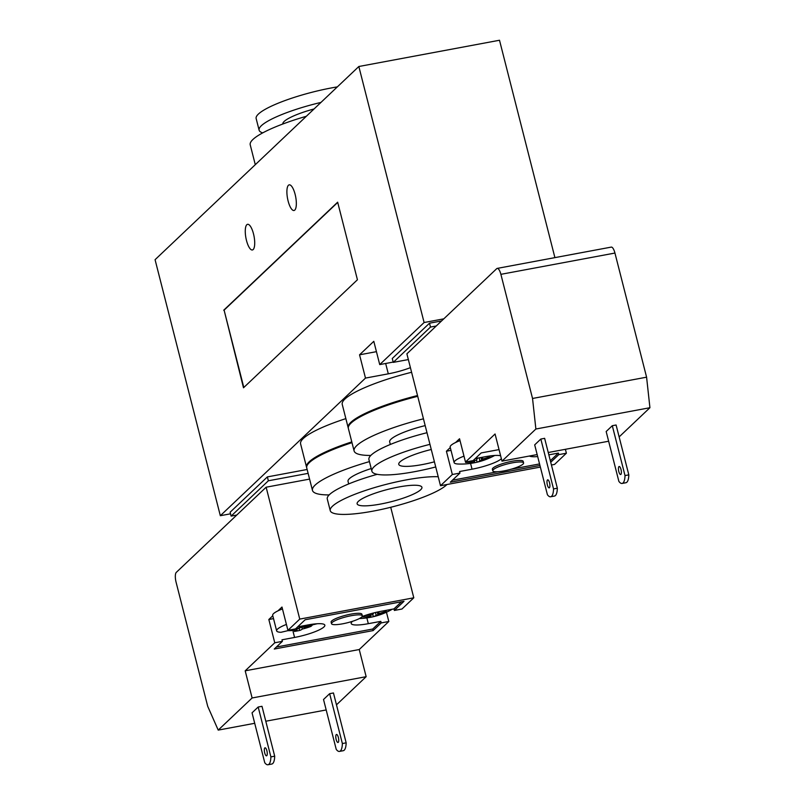 <?xml version="1.0" encoding="UTF-8"?>
<svg xmlns="http://www.w3.org/2000/svg" width="805" height="805" viewBox="0 0 805 805"><rect width="100%" height="100%" fill="white"/><g stroke="black" fill="none" stroke-linecap="round" stroke-linejoin="round"><path stroke-width="1.21" d="M337.355 86.88A61.17 11.662 165.7 0 0 256.151 118.536L259.109 130.169A61.17 11.662 165.7 0 0 262.732 132.875M320.964 102.416A61.17 11.662 165.7 0 0 259.109 130.169M314.061 108.957A36.698 7.004 165.7 0 0 282.797 124.01M306.353 116.272A73.406 13.997 165.7 0 0 250.224 144.83L255.286 164.683M369.445 461.607A73.406 13.997 165.7 0 0 312.471 490.406A73.406 13.997 165.7 0 0 329.175 494.914M371.206 468.55A36.698 7.004 165.7 0 0 348.032 481.34L348.696 483.936M377.253 474.316A61.17 11.662 165.7 0 0 327.283 499.02L330.251 510.662A61.17 11.662 165.7 0 0 383.411 509.012A61.17 11.662 165.7 0 0 446.956 484.509M438.222 476.741A61.17 11.662 165.7 0 0 405.962 479.971A61.17 11.662 165.7 0 0 330.251 510.662M398.515 487.035A33.438 6.38 165.7 0 0 357.128 503.809A33.438 6.38 165.7 0 0 391.099 501.726A33.438 6.38 165.7 0 0 421.931 487.287A33.438 6.38 165.7 0 0 398.515 487.035M351.986 442.67A73.406 13.997 165.7 0 0 307.419 464.928A73.406 13.997 165.7 0 0 306.735 467.906L312.471 490.406M307.419 464.928L308.003 463.982A72.591 13.846 -14.3 0 1 351.835 442.056M306.665 467.514A73.406 13.997 -14.3 0 1 306.534 467.131A73.406 13.997 -14.3 0 1 351.795 441.895M423.46 418.821A73.406 13.997 165.7 0 0 354.099 450.941A73.406 13.997 165.7 0 0 370.803 455.449M425.191 425.603A36.698 7.004 165.7 0 0 389.66 441.875L390.324 444.471M427.002 432.718A61.17 11.662 165.7 0 0 368.921 459.554L371.88 471.187A61.17 11.662 165.7 0 0 435.726 466.95M429.971 444.35A61.17 11.662 165.7 0 0 371.88 471.187M431.279 449.482A33.438 6.38 165.7 0 0 398.757 464.344A33.438 6.38 165.7 0 0 434.418 461.818M417.725 396.322A73.406 13.997 165.7 0 0 349.048 425.463A73.406 13.997 165.7 0 0 348.364 428.441L354.099 450.941M349.048 425.463L349.632 424.517A72.591 13.846 -14.3 0 1 417.564 395.698M348.293 428.039A73.406 13.997 -14.3 0 1 348.163 427.666A73.406 13.997 -14.3 0 1 417.523 395.547M295.123 194.347A13.051 4.136 79.4 0 1 294.016 210.497A13.051 4.136 79.4 0 1 288.11 200.998A13.051 4.136 79.4 0 1 289.216 184.848A13.051 4.136 79.4 0 1 295.123 194.347M253.495 233.822A13.051 4.136 79.4 0 1 252.378 249.973A13.051 4.136 79.4 0 1 246.481 240.464A13.051 4.136 79.4 0 1 247.588 224.313A13.051 4.136 79.4 0 1 253.495 233.822M308.124 473.36L268.367 480.786L267.371 476.902L307.138 469.486M268.367 480.786L231.116 516.096L236.771 515.039M267.371 476.902L230.129 512.222L231.116 516.096M230.532 513.811L220.329 515.713L155.073 259.693L358.839 66.503L499.502 40.25L554.907 257.63M408.356 359.563L393.253 362.381L430.504 327.061L436.25 325.985M430.504 327.061L429.518 323.187L392.266 358.497L393.253 362.381M429.518 323.187L441.593 320.933M443.776 318.85L424.104 322.523L358.839 66.503M348.163 427.666L342.236 404.392A73.406 13.997 -14.3 0 1 411.597 372.272M306.534 467.131L300.597 443.857A73.406 13.997 -14.3 0 1 345.858 418.62M243.814 387.487L224.102 310.136L337.718 202.417M223.72 310.207L337.657 202.186L357.43 279.768L243.492 387.789L224.102 310.136M410.409 367.644A26.505 5.051 -14.3 0 1 388.302 373.832L365.49 378.088L359.553 354.814L376.438 351.664M359.553 354.814L373.802 341.32L379.729 364.595L393.182 362.079M424.104 322.523L379.729 364.595M365.49 378.088L220.329 515.713M493.354 469.637A15.909 3.029 -14.3 0 1 509.968 463.328A15.909 3.029 -14.3 0 1 523.592 462.935A15.909 3.029 -14.3 0 1 508.931 469.808A15.909 3.029 -14.3 0 1 492.771 470.794A15.909 3.029 -14.3 0 1 493.354 469.637M492.771 470.794L492.368 469.245A15.909 3.029 -14.3 0 1 492.962 468.087A15.909 3.029 -14.3 0 1 509.565 461.768A15.909 3.029 -14.3 0 1 523.2 461.386L523.592 462.935M472.636 460.702A70.568 65.557 46.5 0 0 476.107 460.289A70.568 22.389 -100.6 0 0 477.697 458.125M483.02 457.139A70.568 22.389 79.4 0 1 481.43 459.303L480.977 457.522M481.43 459.303A70.568 65.557 46.5 0 0 489.923 456.707A69.562 22.077 79.4 0 1 488.394 458.166L488.182 457.351M488.394 458.166A70.568 65.557 -133.5 0 1 479.891 460.752L479.156 457.854M479.891 460.752A70.568 22.389 79.4 0 1 477.124 462.181L476.52 459.796M477.124 462.181A69.562 64.621 -133.5 0 1 471.811 463.177A70.568 22.389 -100.6 0 0 474.568 461.748A70.568 65.557 -133.5 0 1 465.582 462.422A69.562 22.077 -100.6 0 0 466.196 461.899M474.568 461.748L474.266 460.53M494.662 455.489A70.629 70.629 0 0 1 458.458 464.032A23.657 4.508 -14.3 0 1 454.121 462.593A23.657 4.508 -14.3 0 1 454.986 460.873A23.657 4.508 -14.3 0 1 463.982 456.133M454.121 462.593L450.166 447.077A23.657 4.508 -14.3 0 1 451.031 445.356A23.657 4.508 -14.3 0 1 455.59 442.519A23.657 4.508 -14.3 0 1 460.027 440.617M557.342 488.202A16.311 5.172 79.4 0 1 554.444 496.071L550.64 496.776A16.311 5.172 -100.6 0 0 553.538 488.917L557.342 488.202L544.633 438.333L540.829 439.047L553.538 488.917M540.829 439.047L534.691 444.863L547.41 494.733A16.311 5.172 -100.6 0 0 550.64 496.776M628.816 474.87L616.097 425L612.303 425.704L606.165 431.52L618.874 481.39A16.311 5.172 -100.6 0 0 622.114 483.443A16.311 5.172 -100.6 0 0 625.012 475.574L628.816 474.87A16.311 5.172 79.4 0 1 625.918 482.728L622.114 483.443M547.35 484.882A4.075 1.298 79.4 0 1 547.692 479.84A4.075 1.298 79.4 0 1 549.714 483.614A4.075 1.298 79.4 0 1 549.191 487.86A4.075 1.298 79.4 0 1 547.35 484.882M618.814 471.549A4.075 1.298 79.4 0 1 619.166 466.498A4.075 1.298 79.4 0 1 621.178 470.271A4.075 1.298 79.4 0 1 620.655 474.517A4.075 1.298 79.4 0 1 618.814 471.549M612.303 425.704L625.012 475.574M614.94 253.052A8.161 2.586 -100.6 0 0 611.257 247.105L497.208 268.397A8.161 2.586 79.4 0 1 500.891 274.334L614.94 253.052L646.586 377.183L532.538 398.465L535.878 429.015L649.927 407.722L646.586 377.183M539.954 465.481L450.307 482.215L459.947 473.078L452.34 474.497L440.506 485.717L406.887 353.828L496.725 268.659A8.161 2.586 79.4 0 1 497.208 268.397M649.927 407.722L619.136 436.914M565.392 449.311L566.388 453.205L558.781 454.624L550.731 462.261M551.435 465.008L554.554 464.425L566.388 453.205M537.166 454.573L501.988 461.144L535.878 429.015M608.64 441.231L548.245 452.511M455.59 442.519L459.554 438.755L465.491 462.03L495.065 433.986L501.988 461.144M459.947 473.078L459.554 471.529L472.042 469.194A24.472 4.669 165.7 0 0 501.384 458.749M465.491 462.03L473.088 460.611L481.199 452.923L499.05 449.593M550.338 460.712L558.388 453.074L558.781 454.624M452.44 480.193L497.822 471.72M510.863 469.285L539.551 463.932M500.619 455.761A24.472 4.669 165.7 0 0 485.194 456.727L475.222 458.588M548.839 454.855L558.388 453.074M529.388 456.033A24.472 4.669 165.7 0 0 537.68 456.576M440.506 485.717L540.356 467.081M452.34 474.497L446.413 451.223L451.001 450.367M446.413 451.223L450.287 447.55M532.538 398.465L500.891 274.334M361.747 616.992A15.909 3.029 -14.3 0 1 345.134 623.301A15.909 3.029 -14.3 0 1 331.509 623.684A15.909 3.029 -14.3 0 1 346.17 616.821A15.909 3.029 -14.3 0 1 362.331 615.825A15.909 3.029 -14.3 0 1 361.747 616.992M331.509 623.684L331.107 622.134A15.909 3.029 -14.3 0 1 345.768 615.262A15.909 3.029 -14.3 0 1 361.928 614.275L362.331 615.825M379.276 611.659A70.568 22.389 79.4 0 1 377.696 613.792A70.568 65.557 46.5 0 0 386.199 611.196A69.562 22.077 79.4 0 1 384.669 612.655A70.568 65.557 -133.5 0 1 376.166 615.251A70.568 22.389 79.4 0 1 373.399 616.68L372.796 614.296M376.166 615.251L375.472 612.504M373.399 616.68A69.562 64.621 -133.5 0 1 368.076 617.666A70.568 22.389 -100.6 0 0 370.843 616.238L370.531 615.03M370.843 616.238A70.568 65.557 -133.5 0 1 361.858 616.912A69.562 22.077 -100.6 0 0 362.461 616.409M365.259 615.423A70.568 65.557 46.5 0 0 372.373 614.789A70.568 22.389 -100.6 0 0 373.782 612.927M384.669 612.655L384.458 611.84M377.696 613.792L377.263 612.092M305.538 625.394A70.568 22.389 79.4 0 1 303.948 627.558A70.568 65.557 46.5 0 0 312.451 624.972A69.562 22.077 79.4 0 1 310.911 626.421A70.568 65.557 -133.5 0 1 302.418 629.017A70.568 22.389 79.4 0 1 299.651 630.446L299.047 628.061M302.418 629.017L301.674 626.119M299.651 630.446A69.562 64.621 -133.5 0 1 294.328 631.432A70.568 22.389 -100.6 0 0 297.095 630.013L296.783 628.796M297.095 630.013A70.568 65.557 -133.5 0 1 288.11 630.677A69.562 22.077 -100.6 0 0 288.723 630.164M295.163 628.957A70.568 65.557 46.5 0 0 298.625 628.554A70.568 22.389 -100.6 0 0 300.215 626.391M310.911 626.421L310.71 625.606M303.948 627.558L303.495 625.777M286.419 624.428A23.657 4.508 165.7 0 0 277.514 629.128A23.657 4.508 165.7 0 0 276.638 630.858A23.657 4.508 165.7 0 0 276.819 631.201A23.657 4.508 165.7 0 0 280.975 632.297L317.19 623.744M282.464 608.912A23.657 4.508 -14.3 0 0 277.956 610.854A23.657 4.508 165.7 0 0 272.684 615.342L276.638 630.858M342.367 743.548L329.648 693.679L323.519 699.495L336.228 749.364A16.311 5.172 -100.6 0 0 339.469 751.407A16.311 5.172 -100.6 0 0 342.367 743.548L346.16 742.834A16.311 5.172 79.4 0 1 343.262 750.703L339.469 751.407M274.696 756.177A16.311 5.172 79.4 0 1 271.798 764.036L267.995 764.75A16.311 5.172 -100.6 0 0 270.893 756.891L274.696 756.177L261.987 706.307L258.184 707.011L270.893 756.891M258.184 707.011L252.046 712.827L264.754 762.707A16.311 5.172 -100.6 0 0 267.995 764.75M338.362 737.44A4.075 1.298 79.4 0 1 338.009 742.482A4.075 1.298 79.4 0 1 335.987 738.718A4.075 1.298 79.4 0 1 336.51 734.472A4.075 1.298 79.4 0 1 338.362 737.44M266.888 750.783A4.075 1.298 79.4 0 1 266.546 755.825A4.075 1.298 79.4 0 1 264.523 752.051A4.075 1.298 79.4 0 1 265.046 747.805A4.075 1.298 79.4 0 1 266.888 750.783M329.648 693.679L333.451 692.964L346.16 742.834M254.712 723.293L218.215 730.105L207.72 706.337L176.084 582.206A8.161 2.586 79.4 0 1 176.295 572.375L266.133 487.206L309.583 479.096M218.215 730.105L252.116 697.975L366.154 676.683L336.48 704.828M373.107 630.597L372.715 629.037L380.815 621.359L381.218 622.909L373.107 630.597L274.264 649.041L282.374 641.354L274.767 642.772L245.193 670.817L252.116 697.975M274.767 642.772L268.84 619.498L272.794 615.755M277.956 610.854L281.981 607.04L287.918 630.315L295.516 628.896L305.155 619.749L403.999 601.305L394.359 610.442L393.967 608.892L401.474 601.778M390.717 507.281L413.79 597.803L299.752 619.095L287.918 630.315M299.752 619.095L266.133 487.206M326.186 709.95L265.781 721.23M245.193 670.817L359.241 649.534L366.154 676.683M282.374 641.354L281.981 639.804L294.57 637.449A24.472 4.669 165.7 0 0 324.848 625.183A24.472 4.669 165.7 0 0 307.711 624.992L297.659 626.864M276.397 647.019L372.715 629.037M352.59 621.269A24.472 4.669 165.7 0 0 351.181 623.503A24.472 4.669 165.7 0 0 368.318 623.684L380.815 621.359M393.967 608.892L381.469 611.226A24.472 4.669 165.7 0 0 362.149 616.519M386.45 612.223L388.815 621.49L381.218 622.909M394.359 610.442L401.967 609.023L413.79 597.803M388.815 621.49L359.241 649.534M268.84 619.498L273.519 618.622M388.302 373.832L385.665 363.488M472.042 469.194L470.573 463.408M368.318 623.684L366.849 617.908M294.57 637.449L293.101 631.673M359.392 618.542A70.629 70.629 0 0 0 392.347 609.194"/></g></svg>
